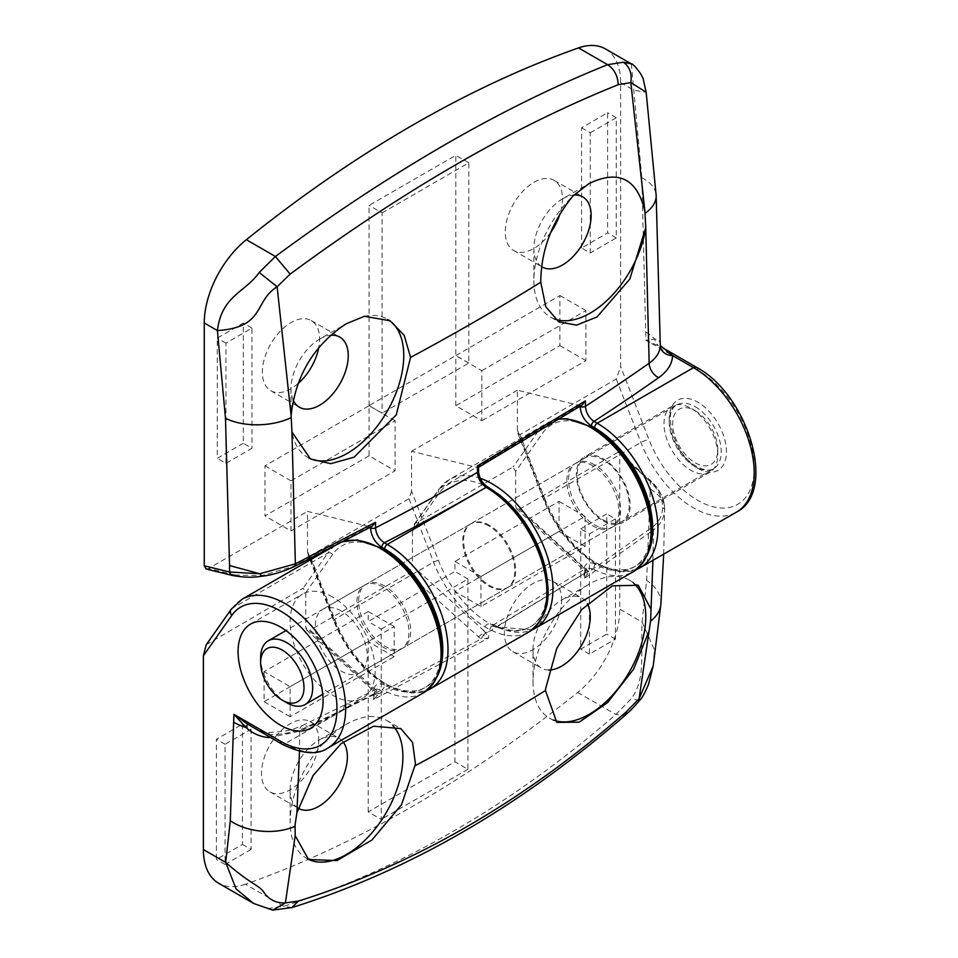 <?xml version="1.0" encoding="UTF-8"?>
<svg xmlns="http://www.w3.org/2000/svg" width="958" height="958" viewBox="0 0 958 958"><rect width="100%" height="100%" fill="white"/><g stroke="black" fill="none" stroke-linecap="round" stroke-linejoin="round"><path stroke-width="0.72" stroke-dasharray="4.79 3.59" d="M497.406 493.442A82.196 47.457 -120 0 0 489.646 488.352A82.196 47.457 -120 0 0 439.303 492.855L412.443 531.079L415.042 523.571L513.057 466.977L515.667 471.48L542.527 433.256A82.196 47.457 60 0 1 592.87 428.753A82.196 47.457 60 0 1 650.973 528.277A82.196 47.457 60 0 1 594.834 564.07A3.676 2.191 -61.7 0 1 592.319 568.633A85.873 49.576 -120 0 0 633.202 571.734M206.233 644.734L303.147 588.164L305.746 592.679L332.618 554.454A82.196 47.457 60 0 1 382.949 549.952A82.196 47.457 60 0 1 441.063 649.668A82.196 47.457 60 0 1 384.577 685.09A3.676 2.179 -61.4 0 1 382.05 689.64A85.873 49.576 -120 0 0 423.28 692.933M332.63 597.026A60.115 34.704 -120 0 0 302.584 594.056A60.115 34.704 -120 0 0 293.364 642.219A60.115 34.704 -120 0 0 332.63 695.185A60.115 34.704 -120 0 0 362.687 698.166A60.115 34.704 -120 0 0 371.908 650.003A60.115 34.704 -120 0 0 332.63 597.026M341.311 611.048A36.799 21.244 -120 0 0 322.906 609.228A36.799 21.244 -120 0 0 317.266 638.723A36.799 21.244 -120 0 0 341.311 671.151A36.799 21.244 -120 0 0 359.705 672.971A36.799 21.244 -120 0 0 365.345 643.489A36.799 21.244 -120 0 0 341.311 611.048M553.76 720.153A79.742 46.032 -60 0 1 549.521 718.177A79.742 46.032 -60 0 1 533.007 681.665A79.742 46.032 -60 0 1 589.398 584.009A79.742 46.032 -60 0 1 629.262 580.057A79.742 46.032 -60 0 1 633.813 583.374M548.91 670.049A40.487 23.375 -60 0 1 541.402 668.145A40.487 23.375 -60 0 1 533.007 649.62L533.007 681.665M533.007 649.62A40.487 23.375 -60 0 1 561.639 600.043A40.487 23.375 -60 0 1 543.964 640.782A40.487 23.375 -60 0 1 512.769 651.62A40.487 23.375 -60 0 1 504.387 633.094A40.487 23.375 -60 0 1 522.062 592.355A40.487 23.375 -60 0 1 553.257 581.506A40.487 23.375 -60 0 1 561.639 600.043A40.487 23.375 -60 0 1 581.877 598.031A40.487 23.375 -60 0 1 587.314 603.66M307.626 858.943A79.742 46.032 -60 0 1 306.644 858.404A79.742 46.032 -60 0 1 290.13 821.892A79.742 46.032 -60 0 1 346.509 724.236A79.742 46.032 -60 0 1 386.385 720.284A79.742 46.032 -60 0 1 392.888 725.541M298.118 808.145A40.487 23.375 -60 0 1 290.13 789.847L290.13 821.892M290.13 789.847A40.487 23.375 -60 0 1 318.751 740.271A40.487 23.375 -60 0 1 301.087 781.01A40.487 23.375 -60 0 1 269.893 791.847A40.487 23.375 -60 0 1 261.51 773.322A40.487 23.375 -60 0 1 279.173 732.583A40.487 23.375 -60 0 1 310.368 721.733A40.487 23.375 -60 0 1 318.751 740.271A40.487 23.375 -60 0 1 339 738.259A40.487 23.375 -60 0 1 343.168 741.971M382.949 587.014A36.799 21.244 -120 0 0 364.543 585.194A36.799 21.244 -120 0 0 358.903 614.677A36.799 21.244 -120 0 0 382.949 647.117A36.799 21.244 -120 0 0 401.342 648.937A36.799 21.244 -120 0 0 406.982 619.443A36.799 21.244 -120 0 0 382.949 587.014M489.646 525.415A36.799 21.244 -120 0 0 471.24 523.595A36.799 21.244 -120 0 0 465.6 553.077A36.799 21.244 -120 0 0 489.646 585.518A36.799 21.244 -120 0 0 508.039 587.338A36.799 21.244 -120 0 0 513.68 557.843A36.799 21.244 -120 0 0 489.646 525.415M592.87 465.816A36.799 21.244 -120 0 0 574.465 463.995A36.799 21.244 -120 0 0 568.824 493.49A36.799 21.244 -120 0 0 592.87 525.918A36.799 21.244 -120 0 0 611.264 527.738A36.799 21.244 -120 0 0 616.904 498.244A36.799 21.244 -120 0 0 592.87 465.816M649.009 480.449L618.018 452.296L520.002 508.89L588.895 571.914L652.063 527.403C658.948 522.158 662.481 515.548 662.661 507.56C662.565 497.837 658.014 488.796 649.009 480.449A2.455 0.97 -47.7 0 1 650.183 480.281A2.455 0.97 -47.7 0 1 650.266 481.096C659.751 489.73 664.541 499.106 664.636 509.237L664.636 509.237C665.343 502.495 660.553 495.729 650.266 488.951L646.65 580.392L642.064 622.041C640.674 658.912 645.321 678.336 631.633 698.298L615.85 714.476C563.292 760.197 509.189 799.08 453.553 831.113C398.169 863.194 341.527 888.246 283.64 906.28L267.522 908.519L253.75 903.514M291.903 907.573L283.64 906.28L245.464 884.234A1226.743 708.261 120 0 0 411.569 806.875A1226.743 708.261 120 0 0 577.674 692.442A73.598 42.499 120 0 0 619.754 609.156L619.754 453.385L650.266 481.096L650.266 488.951M305.746 592.679L305.746 627.382L306.704 630.101L310.081 630.089L376.985 690.862L379.057 693.592L480.976 639.01L408.096 573.495L310.081 630.089M408.096 573.495L412.443 565.783L483.622 630.448C484.676 624.353 488.137 622.508 493.981 624.891A82.196 47.457 -120 0 0 547.234 579.758M412.443 531.079L412.443 565.783M515.667 471.48L515.667 506.183L516.625 508.902L520.002 508.89M618.018 452.296L619.754 453.385L619.371 452.296L650.183 480.281C659.703 489.191 664.529 498.723 664.636 508.866M245.464 884.234A73.598 42.499 -60 0 1 218.628 883.24M368.195 811.881L368.195 641.609L264.109 701.699L264.109 671.654L368.195 611.551L368.195 621.574L454.942 571.495L454.942 561.472L559.029 501.381L559.029 531.427L454.942 591.529L454.942 761.802L368.195 811.881L381.212 819.389L381.212 649.117L368.195 641.609M580.716 528.924L606.749 513.895L606.749 634.1L580.716 649.117L580.716 528.924L589.398 533.929L615.419 518.913L606.749 513.895M242.422 724.236L242.422 844.429L216.4 859.458L216.4 739.265L242.422 724.236L251.092 729.242L251.092 849.447L242.422 844.429M652.937 560.346L653.476 529.978L584.033 578.68L585.003 572.225L584.14 568.393L515.667 506.183M585.003 572.285L585.003 572.237A3.676 2.132 -179.7 0 1 585.003 572.237L585.003 572.237A6.131 2.12 179.9 0 0 585.003 572.237L584.943 571.112A6.131 3.329 -32.5 0 1 584.919 571.088A6.131 3.329 -32.5 0 0 588.895 571.914L584.033 578.68L584.069 573.65L488.76 631.801L488.712 637.944L373.404 699.687L374.734 692.131A6.131 3.628 -25.5 0 1 374.722 692.095A6.131 3.628 -25.5 0 1 374.59 690.431L305.746 627.382M374.734 692.131A6.131 3.628 -25.5 0 0 379.057 693.592L373.404 699.687L373.44 694.801L343.563 709.89A2557.728 1476.685 180 0 1 299.734 731.146L299.495 751.288M535.175 628.328A85.873 49.576 60 0 1 496.783 626.496L592.319 568.633L586.392 568.226L584.069 573.65A3.676 2.132 -179.7 0 0 585.003 572.237A6.131 2.12 179.9 0 0 587.925 574.034M585.003 572.237L586.392 568.226L491.286 626.245L494.963 626.7A3.676 2.275 -63.9 0 0 496.783 626.496L491.286 626.245L488.76 631.801A3.676 2.132 -179.7 0 1 485.371 632.364L488.712 637.944L480.976 639.01A6.131 1.03 -63.8 0 0 484.676 631.55L485.371 632.364L481.982 639.022M252.96 727.385L269.21 734.702C283.568 734.535 296.345 731.852 307.518 726.655A2569.991 1483.774 0 0 0 351.562 705.304L382.05 689.64L376.207 689.125L373.44 694.801A3.676 2.132 -179.7 0 0 374.662 693.436L374.59 690.431M577.674 692.442L615.85 714.476L624.939 715.482M653.224 665.882L654.41 649.704L642.064 622.041L619.754 609.156M662.661 507.56L664.636 509.237C664.433 517.571 660.709 524.481 653.476 529.978A2.455 1.509 53.5 0 0 652.063 527.403M252.936 727.373C257.355 730.176 262.755 731.864 269.138 732.451C286.622 731.373 290.011 730.703 302.261 725.589A12.262 6.359 64.6 0 0 299.734 731.146L269.09 737.588L269.138 732.451L269.21 734.702L284.921 743.767L351.562 705.304A12.262 6.526 63.6 0 0 346.101 704.322L376.207 689.125L374.686 692.718M267.522 908.519L272.599 910.1M639.297 700.777L631.633 698.298M384.577 685.09C378.937 682.431 375.356 683.808 373.836 689.245A6.131 2.431 -47.7 0 0 374.051 691.281L374.051 691.281A6.131 2.431 -47.7 0 0 376.985 690.862M594.834 564.07C589.17 561.448 585.601 562.885 584.14 568.393A6.131 2.431 -47.7 0 0 584.344 570.429L584.344 570.429A6.131 2.431 -47.7 0 0 587.278 570.01M478.09 637.07A6.131 2.431 -47.7 0 0 483.622 630.448L484.676 631.55M251.092 849.447L225.07 864.463L225.07 744.27L251.092 729.242M225.07 744.27L216.4 739.265M225.07 864.463L216.4 859.458M615.419 518.913L615.419 639.106L589.398 654.122L589.398 533.929M589.398 654.122L580.716 649.117M615.419 639.106L606.749 634.1M290.13 686.682L394.217 626.58L394.217 656.625L290.13 716.728L290.13 686.682L264.109 671.654M290.13 716.728L264.109 701.699M394.217 656.625L381.212 649.117L381.212 629.083L368.195 621.574M394.217 626.58L368.195 611.551M480.964 606.546L480.964 576.5L585.063 516.398L585.063 546.455L480.964 606.546L454.942 591.529M585.063 546.455L559.029 531.427M585.063 516.398L559.029 501.381M480.964 576.5L454.942 561.472M381.212 629.083L467.959 579.003L467.959 769.31L454.942 761.802M467.959 579.003L454.942 571.495M467.959 769.31L381.212 819.389M516.625 508.902L584.919 571.088A6.131 3.329 -32.5 0 1 584.727 569.232M374.662 693.436A6.131 2.203 -174.4 0 0 377.811 695.52M364.471 316.284A79.742 46.032 -60 0 1 387.248 319.134A79.742 46.032 -60 0 1 388.553 319.936M476.928 467.384L477.479 469.348C478.162 477.623 481.922 484.125 488.76 488.843L488.772 488.855A82.196 47.457 60 0 1 546.886 589.517A82.196 47.457 60 0 1 488.772 623.071A82.196 47.457 60 0 1 438.441 560.466L411.569 491.203L411.569 451.29L476.928 467.384L579.698 405.533L582.093 405.018M488.772 525.918A36.799 21.244 -120 0 0 470.366 524.098A36.799 21.244 -120 0 0 464.726 553.58A36.799 21.244 -120 0 0 488.772 586.009A36.799 21.244 -120 0 0 507.177 587.841A36.799 21.244 -120 0 0 512.817 558.346A36.799 21.244 -120 0 0 488.772 525.918M384.685 586.009A36.799 21.244 -120 0 0 366.279 584.188A36.799 21.244 -120 0 0 360.639 613.683A36.799 21.244 -120 0 0 384.685 646.111A36.799 21.244 -120 0 0 403.079 647.931A36.799 21.244 -120 0 0 408.719 618.449A36.799 21.244 -120 0 0 384.685 586.009M370.483 527.774L369.776 526.732L292.669 566.633L261.546 575.734L235.081 575.004A6.131 4.383 -76.2 0 1 232.423 575.459M411.569 491.203L408.97 498.723L310.081 555.808L307.985 554.562L307.482 551.305L307.482 511.392L369.776 526.732M235.081 575.004L208.593 568.489L307.482 511.392M208.593 568.489L206.138 568.992M605.384 48.894A73.598 42.499 -60 0 1 620.628 82.592L620.628 366.507L616.281 379.021L520.002 434.621L517.895 433.363L517.392 430.106L517.392 390.193L579.698 405.533M411.569 451.29L517.392 390.193M243.284 443.279L217.262 458.307L217.262 338.114L243.284 323.086L243.284 443.279L251.966 448.284L225.944 463.313L217.262 458.307M581.59 247.966L581.59 127.773L607.611 112.745L607.611 232.938L581.59 247.966L590.26 252.972L590.26 132.779L581.59 127.773M369.07 405.617L369.07 205.395L455.804 155.316L455.804 355.538L369.07 405.617L382.074 413.137L382.074 212.904L369.07 205.395M369.07 455.804L264.971 515.895L264.971 465.816L369.07 405.725L369.07 455.804L395.091 470.821L290.993 530.924L264.971 515.895M455.804 405.725L455.804 355.646L559.903 295.543L559.903 345.622L455.804 405.725L481.838 420.742L481.838 370.662L455.804 355.646M298.01 383.631A40.487 23.375 -60 0 1 290.993 388.697A40.487 23.375 -60 0 1 270.755 390.696A40.487 23.375 -60 0 1 264.552 358.256A40.487 23.375 -60 0 1 290.993 322.583A40.487 23.375 -60 0 1 311.242 320.583A40.487 23.375 -60 0 1 318.798 347.491M550.73 232.399A40.487 23.375 -60 0 1 533.881 248.469A40.487 23.375 -60 0 1 513.644 250.469A40.487 23.375 -60 0 1 507.429 218.029A40.487 23.375 -60 0 1 533.881 182.355A40.487 23.375 -60 0 1 554.119 180.355A40.487 23.375 -60 0 1 560.023 213.766M293.196 400.109A40.487 23.375 -60 0 1 290.993 388.697A40.487 23.375 -60 0 1 319.625 339.108L346.113 323.816M308.919 458.008A79.742 46.032 -60 0 1 307.506 457.241A79.742 46.032 -60 0 1 291.891 431.759M541.593 266.587A40.487 23.375 -60 0 1 533.881 248.469A40.487 23.375 -60 0 1 562.502 198.881L589.002 183.589M554.778 319.05A79.742 46.032 -60 0 1 550.395 317.014A79.742 46.032 -60 0 1 533.881 280.514A79.742 46.032 -60 0 1 573.171 195.791M631.358 63.899L641.836 177.853L645.92 340.198L662.421 347.646M594.595 464.822A36.799 21.244 -120 0 0 576.201 462.989A36.799 21.244 -120 0 0 570.561 492.484A36.799 21.244 -120 0 0 594.595 524.912A36.799 21.244 -120 0 0 613 526.732A36.799 21.244 -120 0 0 618.64 497.25A36.799 21.244 -120 0 0 594.595 464.822M620.628 82.592L633.765 90.184L646.159 92.255M660.29 345.503C660.182 341.036 658.338 338.916 654.745 339.132L645.92 340.198L697.819 370.159A79.742 46.032 60 0 1 754.209 467.827A79.742 46.032 60 0 1 697.819 500.375A79.742 46.032 60 0 1 648.997 439.626L620.628 366.507M478.557 467.217L477.479 467.48M370.483 526.828L371.86 526.433M562.502 198.881A40.487 23.375 -60 0 1 573.95 195.037M319.625 339.108A40.487 23.375 -60 0 1 330.402 335.324M481.838 370.662L585.925 310.572L585.925 360.651L481.838 420.742M585.925 360.651L559.903 345.622M585.925 310.572L559.903 295.543M290.993 530.924L290.993 480.844L395.091 420.742L395.091 470.821M395.091 420.742L369.07 405.725M290.993 480.844L264.971 465.816M382.074 212.904L468.821 162.824L468.821 363.046L382.074 413.137M468.821 363.046L455.804 355.538M468.821 162.824L455.804 155.316M590.26 132.779L616.281 117.75L616.281 237.943L590.26 252.972M616.281 237.943L607.611 232.938M616.281 117.75L607.611 112.745M225.944 463.313L225.944 343.12L251.966 328.091L251.966 448.284M251.966 328.091L243.284 323.086M225.944 343.12L217.262 338.114M695.221 410.731L695.221 410.731A31.889 18.418 60 0 1 717.77 449.793A31.889 18.418 60 0 1 695.221 462.81A31.889 18.418 60 0 1 672.672 423.747A31.889 18.418 60 0 1 695.221 410.731L690.886 408.228A38.033 21.95 -120 0 0 671.869 406.348A38.033 21.95 -120 0 0 666.038 436.812A38.033 21.95 -120 0 0 690.886 470.33A38.033 21.95 -120 0 0 709.902 472.21A38.033 21.95 -120 0 0 717.77 454.799A38.033 21.95 -120 0 0 690.886 408.228L695.221 410.731M603.277 519.907A36.799 21.244 -120 0 0 621.67 521.727A36.799 21.244 -120 0 0 627.31 492.244A36.799 21.244 -120 0 0 603.277 459.804A36.799 21.244 -120 0 0 584.871 457.984A36.799 21.244 -120 0 0 579.231 487.478A36.799 21.244 -120 0 0 603.277 519.907M603.277 520.913A38.033 21.95 -120 0 0 622.293 522.793A38.033 21.95 -120 0 0 628.113 492.316A38.033 21.95 -120 0 0 603.277 458.81A38.033 21.95 -120 0 0 584.26 456.93A38.033 21.95 -120 0 0 578.428 487.394A38.033 21.95 -120 0 0 603.277 520.913M286.658 702.705A36.799 21.244 60 0 1 260.636 657.631M532.049 629.909L494.963 626.7A3.676 2.275 -63.9 0 1 493.981 624.891M207.718 643.261L232.339 608.234A85.873 49.576 60 0 1 241.991 599.289M342.497 541.881A85.873 49.576 -120 0 0 337.408 544.204A85.873 49.576 -120 0 0 327.756 553.149L232.339 608.234A6.131 4.838 35.1 0 0 231.082 609.384M415.042 523.571L439.662 488.544A85.873 49.576 60 0 1 449.302 479.599A85.873 49.576 60 0 1 480.473 478.377M559.34 419.173A85.873 49.576 -120 0 0 547.329 423.005A85.873 49.576 -120 0 0 537.678 431.95L513.057 466.977M559.747 418.933L547.329 423.005L449.302 479.599L438.896 489.227A3.676 2.898 35.1 0 1 439.662 488.544L537.678 431.95A3.676 2.898 35.1 0 1 542.527 433.256M327.864 748.018A85.873 49.576 60 0 1 284.921 743.767A6.131 3.545 -60 0 1 281.856 744.079M332.618 554.454A3.676 2.898 35.1 0 0 327.756 553.149L303.147 588.164M660.888 604.127A49.074 30.596 4.3 0 0 646.65 580.392M343.563 709.89A12.262 6.526 63.6 0 1 346.101 704.322L302.261 725.589A12.262 6.359 64.6 0 1 307.518 726.655M414.143 524.445L438.896 489.227A3.676 2.898 35.1 0 0 439.303 492.855M408.97 498.723L433.579 562.166A85.873 49.576 -120 0 0 486.173 627.586A85.873 49.576 -120 0 0 529.103 631.837M430.214 688.922A85.873 49.576 60 0 1 387.283 684.671A85.873 49.576 60 0 1 334.701 619.251L310.081 555.808M488.76 488.843A3.676 2.12 -60 0 0 488.005 487.167A3.676 2.12 -60 0 1 488.772 488.855M310.703 559.616L334.354 620.556A82.196 47.457 -120 0 0 384.685 683.174A82.196 47.457 -120 0 0 440.919 665.439M438.441 560.466A3.676 0.778 158.8 0 0 433.579 562.166L334.701 619.251A3.676 0.778 158.8 0 0 333.516 620.389A3.676 0.778 158.8 0 0 334.354 620.556M307.482 551.305L310.26 558.49M697.819 468.318A40.487 23.375 -120 0 0 726.451 451.793A40.487 23.375 -120 0 0 697.819 402.216A40.487 23.375 -120 0 0 669.199 418.742A40.487 23.375 -120 0 0 697.819 468.318M695.221 406.719A36.799 21.244 60 0 1 719.266 439.159A36.799 21.244 60 0 1 713.626 468.642A36.799 21.244 60 0 1 695.221 466.821A36.799 21.244 60 0 1 671.175 434.393A36.799 21.244 60 0 1 676.815 404.899A36.799 21.244 60 0 1 695.221 406.719M616.281 379.021L640.902 442.476A85.873 49.576 -120 0 0 693.484 507.884A85.873 49.576 -120 0 0 736.427 512.147M640.136 567.735A85.873 49.576 60 0 1 597.205 563.484A85.873 49.576 60 0 1 544.611 498.064L640.902 442.476A6.131 1.293 158.8 0 1 648.997 439.626M580.105 406.396L580.093 405.605M517.392 430.106L544.264 499.358A82.196 47.457 -120 0 0 594.595 561.975A82.196 47.457 -120 0 0 650.841 544.24M641.836 177.853A49.074 26.525 177 0 1 656.146 195.324M544.264 499.358A3.676 0.778 158.8 0 1 543.437 499.19A3.676 0.778 158.8 0 1 544.611 498.064L520.002 434.621M696.55 367.357A6.131 3.545 -60 0 1 697.819 370.159M645.92 332.186A49.074 28.333 180 0 1 654.745 339.132A12.262 11.065 104.9 0 0 658.29 345.443M294.226 566.609A6.131 3.078 63.3 0 1 292.669 566.633M478.557 470.845A3.676 2.12 -0.1 0 0 477.479 469.348M250.529 624.101L302.584 594.056M512.769 651.62L541.402 668.145M549.521 718.177L556.802 722.368M269.893 791.847L298.513 808.372M306.644 858.404L308.524 859.482M322.906 609.228L364.543 585.194M471.24 523.595L574.465 463.995M342.76 541.749L331.767 547.449M663.69 554.131L664.636 509.021M508.039 587.338L611.264 527.738M359.705 672.971L401.342 648.937M386.385 720.284L400.803 728.607M310.368 721.733L339 738.259M318.751 740.271L346.509 724.236M629.262 580.057L638.315 585.29M553.257 581.506L581.877 598.031M561.639 600.043L589.398 584.009M306.704 630.101L374.722 692.095M310.643 728.212L362.687 698.166M387.248 319.134L390.11 320.786M310.081 559.975L333.516 620.389C345.407 649.38 362.711 670.863 385.439 684.85L410.24 693.161L426.621 690.706M470.366 524.098L366.279 584.188M270.755 390.696L299.387 407.222M290.993 388.697L290.993 420.035M513.644 250.469L542.264 266.995M533.881 248.469L533.881 280.514M613 526.732L713.626 468.642C709.878 471.096 704.358 470.426 697.065 466.642C673.33 455.086 662.445 408.467 676.815 404.899L576.201 462.989M517.895 433.363L543.437 499.19C555.317 528.181 572.633 549.664 595.361 563.663L620.149 571.962L636.543 569.507M507.177 587.841L403.079 647.931M307.985 554.562L309.626 558.813M550.395 317.014L558.742 321.84M554.119 180.355L582.751 196.881M307.506 457.241L310.464 458.954M311.242 320.583L339.862 337.108M717.77 449.793L717.77 454.799M621.67 521.727L322.75 694.31M709.902 472.21L622.293 522.793M671.869 406.348L584.26 456.93M584.871 457.984L285.951 630.568"/><path stroke-width="1.44" d="M280.586 725.242A60.115 34.704 60 0 1 241.32 672.265A60.115 34.704 60 0 1 250.529 624.101A60.115 34.704 60 0 1 280.586 627.083A60.115 34.704 60 0 1 319.852 680.048A60.115 34.704 60 0 1 310.643 728.212A60.115 34.704 60 0 1 280.586 725.242M633.813 583.374A79.742 46.032 -60 0 1 645.776 616.569A79.742 46.032 -60 0 1 613.575 693.963A79.742 46.032 -60 0 1 553.76 720.153M587.314 603.66A40.487 23.375 -60 0 1 590.26 616.569A40.487 23.375 -60 0 1 548.91 670.049M624.939 715.482L626.484 711.65L639.07 698.717L650.578 621.047L652.937 560.346M648.937 631.406L633.525 669.283L607.528 702.621L579.159 722.176L556.802 722.368L545.473 690.538L545.569 688.922L556.814 648.291L581.841 609.444L612.437 585.805L638.303 585.29L650.674 608.605M392.888 725.541A79.742 46.032 -60 0 1 402.899 756.796A79.742 46.032 -60 0 1 368.722 836.37A79.742 46.032 -60 0 1 307.626 858.943M343.168 741.971A40.487 23.375 -60 0 1 347.383 756.796A40.487 23.375 -60 0 1 329.708 797.535A40.487 23.375 -60 0 1 298.513 808.372A40.487 23.375 -60 0 1 298.118 808.145M299.495 751.288L296.92 812.839L313.086 775.489L341.204 743.54L373.572 726.2L400.803 728.619L412.563 742.414L415.461 764.041L401.474 804.768L371.884 840.058L336.965 860.607L308.524 859.482L295.196 835.639L285.412 902.903L298.381 901.071C413.353 865.206 522.733 802.062 626.484 711.65M296.92 812.839L295.064 824.754L295.196 835.639M253.75 903.514L218.628 883.24A73.598 42.499 -60 0 1 203.383 849.542L203.383 655.775L206.233 644.734L231.082 609.384A6.131 4.838 35.1 0 0 231.764 615.419L203.383 655.775M298.381 901.071L291.903 907.573M650.578 621.047A49.074 30.596 4.3 0 0 660.888 604.127L653.212 665.966L639.07 698.717L639.297 700.765C627.969 713.674 630.292 710.333 624.963 715.47C519.487 806.983 408.491 871.014 291.986 907.549L272.635 910.1L253.798 903.55L236.111 888.964L225.693 862.428L230.279 820.778L233.92 714.321L247.619 724.128L281.856 744.079A6.131 3.545 -60 0 1 280.586 741.264A79.742 46.032 -120 0 0 336.976 708.716A79.742 46.032 -120 0 0 280.586 611.048A79.742 46.032 -120 0 0 231.764 615.419M203.383 849.542L225.693 862.428C251.104 884.701 259.127 884.952 264.097 892.628C269.318 899.885 276.419 903.31 285.412 902.903L272.623 910.1M269.09 737.588C260.265 736.906 252.553 733.517 245.955 727.421L233.92 714.321L280.586 741.264M388.553 319.936A79.742 46.032 -60 0 1 399.103 384.242A79.742 46.032 -60 0 1 347.383 453.302A79.742 46.032 -60 0 1 308.919 458.008M261.546 575.734L259.798 573.758L295.363 563.843A6.131 3.078 63.3 0 1 294.226 566.609C282.047 572.154 271.018 575.387 261.139 576.309C253.008 577.758 243.428 577.47 232.411 575.459A6.131 4.383 -76.2 0 1 232.411 575.459A6.131 4.383 -76.2 0 1 229.549 572.01L259.798 573.758L229.549 565.555L225.477 418.239L217.394 330.57C221.669 295.471 245.464 292.274 259.211 272.455L275.401 256.481L290.154 274.12L277.113 286.777L291.112 415.509C295.435 375.811 313.769 345.251 346.113 323.816L364.471 316.284L390.11 320.786L404.18 335.3L410.575 357.406L396.253 414.874L354.113 457.182L330.785 463.684L310.464 458.954L291.951 432.01L295.363 563.843L375.512 522.326L375.536 527.846C376.075 534.217 379.021 539.198 384.386 542.767L387.283 544.443A85.873 49.576 60 0 1 443.386 620.113A85.873 49.576 60 0 1 430.214 688.922L529.103 631.837A85.873 49.576 -120 0 0 542.264 563.029A85.873 49.576 -120 0 0 486.173 487.359L387.283 544.443A3.676 2.12 -60 0 0 384.685 548.958L381.775 547.281C374.937 542.575 371.177 536.073 370.483 527.774L370.483 526.828M381.775 547.281A3.676 2.12 -60 0 1 384.386 542.767A2562.638 1479.523 180 0 0 486.161 487.347A3.676 2.12 -60 0 1 487.993 487.167A3.676 2.12 -60 0 0 486.173 487.359L486.161 487.347C480.892 483.73 478.006 478.725 477.479 472.354L477.455 465.863L585.434 400.875L585.458 406.3A2550.376 1472.446 0 0 0 649.153 363.202L645.728 227.753L629.777 279.149L597.002 316.954L576.596 325.133L558.742 321.84L545.797 306.764L540.743 282.239C541.019 250.433 551.832 221.621 573.171 195.791L589.002 183.589C618.473 169.362 637.106 178.583 644.902 211.251L630.831 82.568L618.281 84.675C513.692 126.707 404.312 189.852 290.154 274.12M645.728 227.753L645.752 227.453A79.742 46.032 -60 0 1 590.26 313.074A79.742 46.032 -60 0 1 554.778 319.05M232.423 575.459L206.138 568.992L204.258 565.783L204.258 322.978A73.598 42.499 120 0 1 246.338 239.704A1226.743 708.261 120 0 1 412.443 125.258A1226.743 708.261 120 0 1 578.548 47.9A73.598 42.499 -60 0 1 605.384 48.894L631.358 63.887L623.359 62.222C629.61 66.593 632.1 73.371 630.831 82.568L646.159 92.255L643.62 80.915C643.357 75.371 632.34 62.665 631.358 63.899M318.798 347.491A40.487 23.375 -60 0 1 298.01 383.631M560.023 213.766A40.487 23.375 -60 0 1 550.73 232.399M330.402 335.324A40.487 23.375 -60 0 1 339.862 337.108A40.487 23.375 -60 0 1 346.066 369.549A40.487 23.375 -60 0 1 319.625 405.222A40.487 23.375 -60 0 1 299.387 407.222A40.487 23.375 -60 0 1 293.196 400.109M291.112 415.509L291.951 432.01M573.95 195.037A40.487 23.375 -60 0 1 582.751 196.881A40.487 23.375 -60 0 1 588.954 229.321A40.487 23.375 -60 0 1 562.502 264.995A40.487 23.375 -60 0 1 542.264 266.995A40.487 23.375 -60 0 1 541.593 266.587M246.338 239.704L275.401 256.481C333.252 213.862 389.978 176.5 445.566 144.383C501.106 112.337 555.125 85.765 607.611 64.677L623.359 62.222M650.841 544.24A82.196 47.457 -120 0 0 594.595 427.759L591.397 425.903C584.56 421.209 580.788 414.706 580.105 406.396L580.093 405.605M618.281 84.675C617.706 75.682 614.15 69.024 607.611 64.677L578.548 47.9M645.752 227.453L644.902 211.251M658.637 377.68A12.262 7.748 -125.1 0 1 649.153 363.202C656.35 358.041 660.062 352.137 660.29 345.503L672.552 355.574C672.276 363.86 667.642 371.225 658.637 377.68A2562.638 1479.523 180 0 1 593.996 421.4L597.205 423.244A85.873 49.576 60 0 1 653.296 498.926A85.873 49.576 60 0 1 640.136 567.735L736.427 512.147A85.873 49.576 -120 0 0 749.587 443.326A85.873 49.576 -120 0 0 693.484 367.656L597.205 423.244A3.676 2.12 -60 0 0 594.595 427.759M259.211 272.455L277.113 286.777C253.559 301.435 265.641 327.325 217.394 330.57L204.258 322.978M580.105 406.396A3.676 2.12 -0.1 0 0 585.458 406.3C585.973 412.682 588.823 417.724 593.996 421.4A3.676 2.12 -60 0 0 591.397 425.903M660.29 345.503A12.262 10.011 -179 0 0 672.552 355.574L693.484 367.656A6.131 3.545 -60 0 1 696.55 367.357C747.959 394.48 777.788 491.394 736.427 512.147M478.437 467.396L582.093 405.018L585.434 400.875M477.455 465.863L477.479 467.48M294.226 566.609L371.86 526.433L375.512 522.326M286.658 702.705L282.323 700.202A30.668 17.711 -120 0 0 304.009 687.676A30.668 17.711 -120 0 0 282.323 650.111A30.668 17.711 -120 0 0 260.636 662.637A30.668 17.711 -120 0 0 282.323 700.202L286.658 702.705A36.799 21.244 60 0 0 305.063 704.525A36.799 21.244 60 0 0 310.703 675.031A36.799 21.244 60 0 0 286.658 642.602A36.799 21.244 60 0 0 268.264 640.782A36.799 21.244 60 0 0 260.636 657.631L260.636 662.637M547.234 579.758A82.196 47.457 -120 0 0 497.406 493.442M480.473 478.377A85.873 49.576 60 0 1 492.244 483.85A85.873 49.576 60 0 1 548.335 559.52A85.873 49.576 60 0 1 535.175 628.328L532.049 629.909M559.747 418.933L567.196 418.766L592.104 427.076C616.102 441.961 633.885 464.774 645.488 495.49C653.751 523.942 659.32 550.611 633.202 571.734A85.873 49.576 -120 0 0 646.363 502.926A85.873 49.576 -120 0 0 590.26 427.256A85.873 49.576 -120 0 0 559.34 419.173M342.76 541.749L357.286 539.965L382.182 548.275C406.072 563.088 423.819 585.769 435.447 616.341C443.805 644.878 449.518 671.654 423.28 692.933A85.873 49.576 -120 0 0 436.441 624.125A85.873 49.576 -120 0 0 380.338 548.455A85.873 49.576 -120 0 0 342.497 541.881M331.767 547.449L241.991 599.289A85.873 49.576 60 0 1 284.921 603.54A85.873 49.576 60 0 1 341.024 679.21A85.873 49.576 60 0 1 327.864 748.018L423.28 692.933M415.317 765.682A2552.459 1473.655 0 0 0 545.473 690.538M230.279 820.778A49.074 30.596 4.3 0 0 294.968 826.359M233.92 722.332A49.074 28.333 0 0 0 245.955 727.421A12.262 1.126 126.5 0 0 247.619 724.128M370.483 527.774A3.676 2.12 -0.1 0 0 375.536 527.846A2550.376 1472.446 0 0 0 477.479 472.354A3.676 2.12 -0.1 0 0 478.557 470.845C478.964 477.85 482.114 483.287 487.993 487.167A3.676 2.12 -60 0 1 488.005 487.167C515.512 504.686 534.396 531.055 544.647 566.286C549.653 590.08 552.574 613.587 529.103 631.837M540.743 282.239A2544.544 1469.081 180 0 1 410.575 357.406M440.919 665.439A82.196 47.457 -120 0 0 384.685 548.958M310.26 558.49L310.703 559.616M660.29 345.191L656.146 195.324A49.074 26.525 177 0 1 645.177 213.227M204.258 565.783L229.549 572.01L229.549 565.555M291.028 417.688A49.074 26.525 177 0 1 225.477 418.239M241.991 599.289L231.082 609.384M633.202 571.734L535.175 628.328M281.856 744.079C302.105 754.042 317.433 755.359 327.864 748.018M660.888 604.127L663.69 554.131M653.224 665.966L648.482 684.407C644.902 693.089 641.836 698.538 639.297 700.765M426.621 690.706L430.214 688.922M636.543 569.507L640.136 567.735M656.146 195.324L646.159 92.255M696.55 367.357L662.816 347.874M309.626 558.813L310.081 559.975M478.557 467.217L478.557 470.845M322.75 694.31L305.063 704.525M285.951 630.568L268.264 640.782"/></g></svg>
